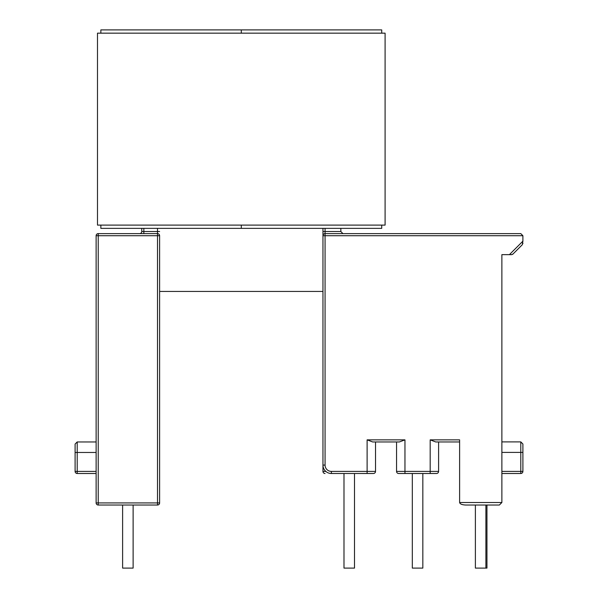 <?xml version="1.0" encoding="UTF-8"?>
<svg xmlns="http://www.w3.org/2000/svg" width="598" height="598" viewBox="0 0 598 598"><rect width="100%" height="100%" fill="white"/><g stroke="black" fill="none" stroke-linecap="round" stroke-linejoin="round"><path stroke-width="0.9" d="M459.615 441.959L435.748 441.959L430.186 439.859L459.615 439.859L459.615 502.507C460.012 504.032 462.045 504.869 465.73 505.026L499.352 505.026L501.879 502.507L501.879 254.643L509.414 254.643L522.899 241.158L522.286 244.746L513.002 254.023A2.1 2.1 0 0 1 512.665 254.3M96.121 502.925L96.121 235.717L98.229 235.717L98.229 502.925L157.513 502.925L157.513 235.717L98.229 235.717L98.229 233.616L157.513 233.616A2.1 2.1 0 0 1 159.614 235.717L159.614 502.925A2.1 2.1 0 0 1 157.513 505.026L98.229 505.026A2.1 2.1 0 0 1 96.121 502.925A2.1 2.1 0 0 0 98.229 505.026L98.229 502.925L96.121 502.925M322.965 233.616L322.965 235.717A2.1 2.1 0 0 1 325.065 233.616L520.798 233.616L522.899 235.717L522.899 241.158M96.121 473.496L77.202 473.496A2.1 2.1 0 0 1 75.101 471.396L75.101 444.06L77.202 441.959L77.202 471.396L96.121 471.396M330.941 473.481L367.112 473.496L367.112 439.859L404.958 439.859L399.397 441.959L372.681 441.959L367.112 439.859M404.958 439.859L404.958 473.496L398.649 473.496L436.495 473.496A2.1 2.1 0 0 0 438.596 471.396L438.596 441.959M501.879 471.396L520.798 471.396L520.798 473.496L501.879 473.496M430.186 439.859L430.186 471.396L396.549 471.396A2.1 2.1 0 0 0 398.649 473.496A2.1 2.1 0 0 1 396.549 471.396A2.1 2.1 0 0 0 398.649 473.496A2.1 2.1 0 0 1 396.549 471.396L396.549 441.959L375.522 441.959L375.522 471.396A2.1 2.1 0 0 1 373.421 473.496L367.112 473.496M340.838 228.361L340.838 231.516L342.938 233.616M325.813 471.396L322.965 471.396A2.1 2.1 0 0 0 325.065 473.496A2.1 2.1 0 0 1 322.965 471.396L322.965 228.361L322.965 235.717L325.065 235.717L325.065 465.087A6.309 6.309 0 0 0 331.374 471.396L375.522 471.396A2.1 2.1 0 0 1 373.421 473.496M143.849 228.361L143.849 231.516L141.748 231.516A2.1 2.1 0 0 1 139.64 233.616A2.1 2.1 0 0 0 141.748 231.516L141.748 228.361M511.955 254.599A2.1 2.1 0 0 1 511.514 254.643L509.414 254.643M465.73 505.033L465.311 505.026M486.951 505.033L499.352 505.033L486.951 505.033M501.879 441.892L520.798 441.892L520.798 452.402L522.899 452.402L522.899 443.993L522.899 471.396A2.1 2.1 0 0 1 520.798 473.496A2.1 2.1 0 0 0 522.899 471.396L520.798 471.396L520.798 452.402L501.879 452.402M98.229 233.616A2.1 2.1 0 0 0 96.121 235.717A2.1 2.1 0 0 1 98.229 233.616M143.849 233.616L143.849 231.516L157.513 231.516L157.513 233.616A2.1 2.1 0 0 1 159.614 235.717L157.513 235.717L157.513 233.616A2.1 2.1 0 0 1 159.614 235.717M331.374 471.396L331.374 473.496A8.409 8.409 0 0 1 322.965 465.087L322.98 465.521M511.514 254.643L513.002 254.023M522.854 243.692A2.1 2.1 0 0 0 522.899 243.259M75.101 471.396L75.101 452.469L75.101 471.396A2.1 2.1 0 0 0 77.202 473.496A2.1 2.1 0 0 1 75.101 471.396A2.1 2.1 0 0 0 77.202 473.496L77.202 471.396L75.101 471.396M133.122 505.026L133.122 568.1L122.612 568.1L122.612 505.026M485.897 505.026L485.897 568.1L486.951 568.1L486.951 505.026M485.897 568.1L475.388 568.1L475.388 505.026M422.831 473.496L422.831 568.1L412.314 568.1L412.314 473.496M343.992 473.496L343.992 568.1L354.502 568.1L354.502 473.496M459.615 502.507L501.879 502.507L499.352 505.026M322.965 291.435L159.614 291.435M100.853 33.159L100.853 29.9L241.293 29.9L241.293 33.159L241.293 29.9L381.726 29.9L381.726 33.159M100.853 225.102L100.853 228.361L381.726 228.361L381.726 225.102M241.293 228.361L241.293 225.102L241.293 228.361M385.09 225.102L385.09 33.159L97.489 33.159L97.489 225.102L385.09 225.102M522.899 235.717L325.065 235.717L325.065 231.516L340.838 231.516M325.065 228.361L325.065 231.516L322.965 231.516M159.614 231.516L157.513 231.516L157.513 228.361M430.186 473.496L430.186 471.396L438.596 471.396A2.1 2.1 0 0 1 436.495 473.496M331.374 473.496A8.409 8.409 0 0 1 322.965 465.087L325.065 465.087M157.513 505.026A2.1 2.1 0 0 0 159.614 502.925L157.513 502.925L157.513 505.026M396.549 471.396A2.1 2.1 0 0 0 398.649 473.496A2.1 2.1 0 0 1 396.549 471.396M75.101 452.469L96.121 452.469M322.965 471.396A2.1 2.1 0 0 0 325.065 473.496A2.1 2.1 0 0 1 322.965 471.396M520.798 441.892L522.899 443.993M324.946 470.499L325.432 471.03M77.202 441.959L96.121 441.959"/></g></svg>
